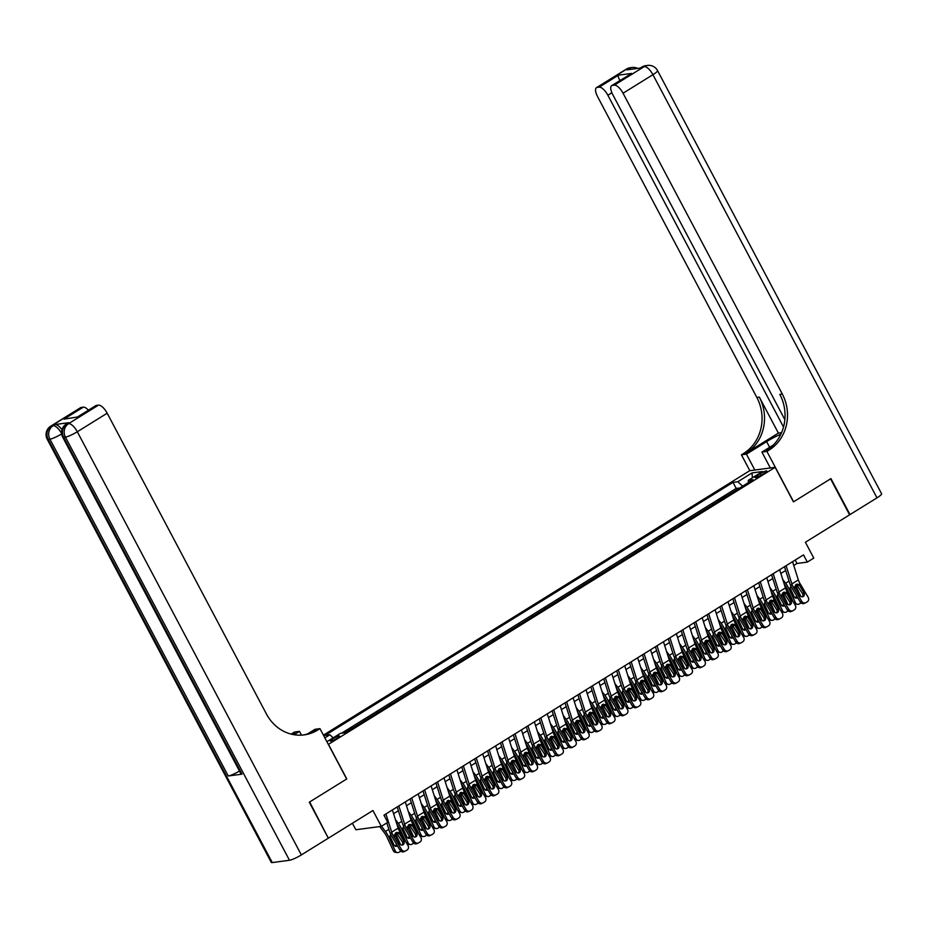 <?xml version="1.0" encoding="UTF-8"?>
<svg xmlns="http://www.w3.org/2000/svg" width="928" height="928" viewBox="0 0 928 928"><rect width="100%" height="100%" fill="white"/><g stroke="black" fill="none" stroke-linecap="round" stroke-linejoin="round"><path stroke-width="1.39" d="M337.096 738.212A5.278 0.835 -27.9 0 0 339.555 736.043A5.278 0.835 -27.9 0 0 332.688 738.804A5.278 0.835 -27.9 0 0 330.229 740.985A5.278 0.835 -27.9 0 0 337.096 738.212M352.408 823.252L355.842 829.748L381.315 826.349L387.776 822.347L383.96 815.155L803.52 554.898L807.325 562.101L813.786 558.088L805.4 542.254L849.619 514.831L830.56 478.848L793.452 501.874L775.158 467.329L328.326 744.418M775.158 467.329L749.685 470.716L323.42 735.138M328.489 744.395L346.782 778.94L309.662 801.966L328.234 838.007M732.076 492.745L738.769 488.592M726.914 495.946L725.858 496.596M725.603 496.12L717.854 500.923L719.165 500.749M706.254 508.753L712.948 504.612M693.344 516.768L700.037 512.616M680.444 524.772L687.126 520.62M667.534 532.776L674.215 528.635M654.623 540.792L661.316 536.639M641.712 548.796L648.405 544.643M628.801 556.8L635.494 552.659M615.89 564.816L622.584 560.663M602.98 572.82L609.673 568.667M590.069 580.824L596.762 576.682M577.158 588.839L583.851 584.686M564.259 596.843L570.94 592.69M551.348 604.847L558.03 600.706M538.437 612.863L545.13 608.71M525.526 620.867L532.22 616.714M512.616 628.871L519.309 624.73M499.705 636.886L506.398 632.734M486.794 644.89L493.487 640.738M473.883 652.894L480.576 648.753M460.984 660.91L467.666 656.757M448.073 668.914L454.755 664.761M435.162 676.918L441.844 672.765M422.252 684.934L428.945 680.781M409.341 692.938L416.034 688.785M396.43 700.942L403.123 696.789M383.519 708.946L390.212 704.804M370.608 716.961L377.302 712.808M357.698 724.965L364.391 720.812M343.859 732.911L351.48 728.828M760.194 473.663L757.352 475.426A5.116 0.812 -27.9 0 0 754.963 477.526A5.116 0.812 -27.9 0 0 761.621 474.858L764.463 473.094A5.116 0.812 -27.9 0 0 766.841 470.983A5.116 0.812 -27.9 0 0 760.194 473.663L761.018 475.217M326.9 741.727L340.356 733.387L345.17 732.737L753.107 479.695L748.293 480.344L748.397 482.618M324.87 737.888L329.881 734.779L325.067 735.417L733.004 482.374L737.83 481.736L752.028 472.92L762.491 471.528L748.293 480.344M738.514 488.116L736.206 488.418L341.55 733.224M351.225 728.341L352.536 728.167M364.136 720.337L365.446 720.163M377.046 712.333L378.357 712.159M389.957 704.317L391.268 704.143M402.868 696.313L404.179 696.139M415.779 688.309L417.09 688.135M428.69 680.294L430 680.12M441.6 672.29L442.9 672.116M454.5 664.286L455.81 664.112M467.41 656.27L468.721 656.096M480.321 648.266L481.632 648.092M493.232 640.262L494.543 640.088M506.143 632.246L507.454 632.072M519.054 624.242L520.364 624.068M531.964 616.238L533.275 616.064M544.875 608.223L546.186 608.049M557.786 600.219L559.085 600.045M570.685 592.215L571.996 592.041M583.596 584.211L584.907 584.025M596.507 576.195L597.818 576.021M609.418 568.191L610.728 568.017M622.328 560.187L623.639 560.013M635.239 552.172L636.55 551.998M648.15 544.168L649.461 543.994M661.061 536.164L662.372 535.99M673.96 528.148L675.271 527.974M686.871 520.144L688.182 519.97M699.782 512.14L701.092 511.966M712.692 504.124L714.003 503.95M381.315 826.349L372.928 810.515L328.721 837.949M793.765 565.477L797.001 563.47L807.325 562.101M393.576 813.717L398.402 810.724M406.487 805.713L411.313 802.72M419.398 797.697L424.224 794.704M432.297 789.693L437.123 786.7M445.208 781.689L450.034 778.696M458.119 773.674L462.944 770.681M471.03 765.67L475.855 762.677M483.94 757.666L488.766 754.673M496.851 749.65L501.677 746.657M509.762 741.646L514.588 738.653M522.673 733.642L527.498 730.649M535.584 725.626L540.409 722.634M548.483 717.622L553.308 714.63M561.394 709.618L566.219 706.626M574.304 701.603L579.13 698.61M587.215 693.599L592.041 690.606M600.126 685.595L604.952 682.602M613.037 677.591L617.862 674.586M625.948 669.575L630.773 666.582M638.858 661.571L643.684 658.578M651.769 653.567L656.583 650.574M664.668 645.552L669.494 642.559M677.579 637.548L682.405 634.555M690.49 629.544L695.316 626.551M703.401 621.528L708.226 618.535M716.312 613.524L721.137 610.531M729.222 605.52L734.048 602.527M742.133 597.504L746.959 594.512M755.044 589.5L759.87 586.508M767.943 581.496L772.769 578.504M780.854 573.481L785.68 570.488M795.192 560.06L797.001 563.47M742.632 486.202L737.83 481.736M736.206 488.418L733.004 482.374M329.881 734.779L333.175 737.83M752.388 477.792L752.028 472.92M792.57 561.695L798.347 579.907A8.248 3.213 -121.8 0 0 800.064 583.654L808.195 597.33A3.294 3.039 65.2 0 1 807.302 601.762L806.014 602.562A3.294 3.039 65.2 0 1 801.746 601.332L793.614 587.668L797.245 584.083M784.485 566.706L789.554 582.714A12.377 4.826 -121.8 0 0 792.141 588.34L800.272 602.017L801.746 601.332M786.109 565.697L791.886 583.909A8.248 3.213 -121.8 0 0 793.614 587.668M802.244 596.832A2.645 2.424 65.2 0 0 802.534 593.63L796.352 584.304M804.541 603.246A3.294 3.039 -114.8 0 1 800.272 602.017M796.154 584.408L798.672 584.524L799.53 585.429L804.008 592.957A2.645 2.424 -114.8 0 1 803.045 596.634A2.645 2.424 -114.8 0 1 799.866 595.521L795.006 586.798M784.218 584.083L784.798 584.849A8.248 3.213 58.2 0 1 787.014 588.538L793.196 601.82M782.722 579.374L785.633 583.236A12.377 4.826 58.2 0 1 788.962 588.77L795.424 602.655A3.294 2.9 96.6 0 0 799.344 603.931L800.644 603.13A3.294 2.9 96.6 0 0 800.992 602.875M795.516 584.988L800.887 596.518M797.616 597.551A2.645 2.32 -83.4 0 1 794.182 596.762L790.157 588.027L791.224 584.884M795.516 588.201L795.099 587.285M797.628 604.337L795.69 604.116A3.294 2.9 -83.4 0 1 794.078 603.304M794.994 597.736A2.645 2.32 96.6 0 0 796.56 595.776M626.365 69.124A9.895 9.895 0 0 1 630.286 67.721A9.895 8.978 82.4 0 0 627.015 68.904L597.133 87.441A9.895 3.863 -121.8 0 0 596.484 87.661L626.365 69.124A9.895 3.863 58.2 0 1 627.015 68.904L628.732 68.672L626.794 69.867L640.564 68.034L644.229 66.607A9.895 3.863 58.2 0 1 652.929 74.692L623.048 93.229A9.895 3.863 -121.8 0 0 614.336 85.144L644.229 66.607A9.895 8.978 -97.6 0 1 647.489 65.436A9.895 9.895 0 0 1 657.546 70.609A9.895 1.578 -27.9 0 1 652.929 74.692L876.983 497.86L850.002 514.588L830.954 478.604L793.579 501.793L766.899 451.414L769.103 450.057A41.238 37.41 82.4 0 0 782.316 394.052L623.048 93.229M780.889 434.188A18.56 2.958 -27.9 0 0 766.621 441.612L746.425 454.14L741.426 454.813L743.63 453.444A41.238 37.41 82.4 0 0 756.842 397.439L597.574 96.628A9.895 3.863 -121.8 0 1 596.484 87.661M770.333 467.967L761.911 452.075L773.395 444.964M761.911 452.075L766.899 451.414M778.383 433.098L746.1 453.119A41.238 37.41 82.4 0 0 759.324 397.114L778.383 433.098L781.573 432.668M620.519 81.397C618.5 78.254 617.839 76.177 618.524 75.156L631.678 73.405L612.306 85.411L614.336 85.144M612.306 85.411A9.895 3.863 -121.8 0 0 611.668 85.643A9.895 3.863 -121.8 0 0 612.747 94.598L784.856 419.642M657.546 70.609L881.6 493.777A9.895 1.578 152.1 0 1 876.983 497.86M754.835 470.032L746.425 454.14M749.847 470.705L741.426 454.813M783.522 427.019L607.863 95.248A9.895 3.863 -121.8 0 0 599.163 87.162L618.524 75.156M597.133 87.441L599.163 87.162M769.103 450.057L766.621 450.382A41.238 37.41 82.4 0 0 779.845 394.377L782.316 394.052M631.678 73.405L611.668 85.643M68.811 422.704L66.874 423.899A9.895 3.863 -121.8 0 0 66.224 424.131L68.162 422.924A9.895 3.863 58.2 0 1 68.811 422.704L55.042 424.537A9.895 3.863 58.2 0 1 61.956 429.734M309.279 802.198L346.654 779.021L319.974 728.642L317.782 730A41.238 37.41 -97.6 0 1 304.175 734.895A41.238 37.41 -97.6 0 1 266.464 714.038L107.184 413.215L77.302 431.752L301.345 854.92L328.326 838.181L309.279 802.198M301.496 735.15L299.5 731.368L294.072 734.732M299.5 731.368L294.501 732.03L292.308 733.398A41.238 37.41 -97.6 0 1 291.114 734.106M292.564 734.454L294.791 733.062A41.238 37.41 -97.6 0 1 292.413 734.419M319.974 728.642L314.986 729.304L307.562 733.909M77.604 416.974L63.939 419.166L83.3 407.16L81.27 407.427L51.376 425.964L55.042 424.537M83.3 407.16A9.895 3.863 58.2 0 1 88.45 410.188M239.47 771.029A9.895 1.578 152.1 0 1 228.253 775.982L49.926 439.176L48.21 439.408A9.895 8.978 82.4 0 1 51.376 425.964A9.895 3.863 -121.8 0 0 50.738 426.184L80.62 407.647A9.895 3.863 58.2 0 1 81.27 407.427M301.345 854.92A9.895 1.578 152.1 0 1 289.478 860.279L272.264 862.564A9.895 1.578 152.1 0 1 271.254 862.39L47.212 439.234A9.895 1.578 -27.9 0 0 48.21 439.408L272.264 862.564M228.253 775.982L242.022 774.149A9.895 1.578 152.1 0 1 241.025 773.975L62.698 437.169A9.895 1.578 -27.9 0 0 63.696 437.343L242.022 774.149M77.384 417.055L95.804 405.629A9.895 3.863 58.2 0 1 96.442 405.408L77.082 417.414M289.478 860.279L65.424 437.111L63.696 437.343A9.895 8.978 82.4 0 1 66.874 423.899L68.591 423.667L98.484 405.13L96.442 405.408M98.484 405.13A9.895 3.863 58.2 0 1 107.184 413.215M317.782 730L315.311 730.336A41.238 37.41 -97.6 0 1 302.934 735.046M63.939 419.166L77.488 416.997M779.659 569.699L785.436 587.911A8.248 3.213 -121.8 0 0 787.153 591.67L795.284 605.334A3.294 3.039 65.2 0 1 794.391 609.777L793.104 610.578A3.294 3.039 65.2 0 1 788.835 609.348L780.703 595.672L784.334 592.087M771.574 574.71L776.655 590.718A12.377 4.826 -121.8 0 0 779.23 596.344L787.362 610.021L788.835 609.348M773.198 573.701L778.975 591.913A8.248 3.213 -121.8 0 0 780.703 595.672M789.334 604.836A2.645 2.424 65.2 0 0 789.624 601.634L783.441 592.308M791.63 611.25A3.294 3.039 -114.8 0 1 787.362 610.021M783.244 592.424L785.761 592.528L786.619 593.444L791.097 600.961A2.645 2.424 -114.8 0 1 790.134 604.638A2.645 2.424 -114.8 0 1 786.967 603.525L782.095 594.813M766.748 577.703L772.525 595.915A8.248 3.213 -121.8 0 0 774.242 599.674L782.374 613.35A3.294 3.039 65.2 0 1 781.48 617.781L780.193 618.582A3.294 3.039 65.2 0 1 775.924 617.352L767.792 603.676L771.423 600.091M758.663 582.726L763.744 598.722A12.377 4.826 -121.8 0 0 766.319 604.36L774.451 618.025L775.924 617.352M760.299 581.717L766.076 599.929A8.248 3.213 -121.8 0 0 767.792 603.676M776.423 612.851A2.645 2.424 65.2 0 0 776.713 609.65L770.53 600.323M778.72 619.266A3.294 3.039 -114.8 0 1 774.451 618.025M770.333 600.428L772.862 600.532L773.708 601.448L778.186 608.965A2.645 2.424 -114.8 0 1 777.223 612.642A2.645 2.424 -114.8 0 1 774.056 611.529L769.184 602.817M753.838 585.719L759.614 603.931A8.248 3.213 -121.8 0 0 761.343 607.678L769.463 621.354A3.294 3.039 65.2 0 1 768.57 625.785L767.282 626.586A3.294 3.039 65.2 0 1 763.013 625.356L754.882 611.691L758.512 608.107M745.752 590.73L750.833 606.738A12.377 4.826 -121.8 0 0 753.42 612.364L761.54 626.04L763.013 625.356M747.388 589.721L753.165 607.933A8.248 3.213 -121.8 0 0 754.882 611.691M763.524 620.855A2.645 2.424 65.2 0 0 763.802 617.654L757.619 608.327M765.809 627.27A3.294 3.039 -114.8 0 1 761.54 626.04M757.422 608.432L759.951 608.548L760.798 609.452L765.275 616.981A2.645 2.424 -114.8 0 1 764.312 620.658A2.645 2.424 -114.8 0 1 761.146 619.533L756.274 610.821M740.927 593.723L746.704 611.935A8.248 3.213 -121.8 0 0 748.432 615.693L756.564 629.358A3.294 3.039 65.2 0 1 755.659 633.801L754.371 634.601A3.294 3.039 65.2 0 1 750.102 633.372L741.971 619.695L745.602 616.111M732.842 598.734L737.922 614.742A12.377 4.826 -121.8 0 0 740.509 620.368L748.641 634.044L750.102 633.372M734.477 597.725L740.254 615.937A8.248 3.213 -121.8 0 0 741.971 619.695M750.613 628.859A2.645 2.424 65.2 0 0 750.891 625.658L744.708 616.331M752.898 635.274A3.294 3.039 -114.8 0 1 748.641 634.044M744.511 616.447L747.04 616.552L747.898 617.468L752.364 624.985A2.645 2.424 -114.8 0 1 751.402 628.662A2.645 2.424 -114.8 0 1 748.235 627.548L743.363 618.837M771.307 592.099L771.887 592.864A8.248 3.213 58.2 0 1 774.103 596.553L780.286 609.835M769.811 587.378L772.722 591.24A12.377 4.826 58.2 0 1 776.052 596.774L782.513 610.67A3.294 2.9 96.6 0 0 786.445 611.946L787.733 611.146A3.294 2.9 96.6 0 0 788.081 610.891M782.617 592.992L787.976 604.522M784.717 605.566A2.645 2.32 -83.4 0 1 781.272 604.766L777.246 596.031L778.325 592.888M782.606 596.205L782.188 595.289M784.728 612.341L782.78 612.12A3.294 2.9 -83.4 0 1 781.167 611.32M782.084 605.752A2.645 2.32 96.6 0 0 783.65 603.78M758.408 600.103L758.976 600.868A8.248 3.213 58.2 0 1 761.204 604.557L767.375 617.839M756.912 595.382L759.812 599.244A12.377 4.826 58.2 0 1 763.141 604.778L769.614 618.674A3.294 2.9 96.6 0 0 773.534 619.95L774.822 619.15A3.294 2.9 96.6 0 0 775.182 618.895M769.706 600.996L775.066 612.526M771.806 613.57A2.645 2.32 -83.4 0 1 768.361 612.77L764.347 604.035L765.414 600.892M769.695 604.209L769.277 603.304M771.818 620.356L769.869 620.124A3.294 2.9 -83.4 0 1 768.256 619.324M769.184 613.756A2.645 2.32 96.6 0 0 770.75 611.796M745.497 608.107L746.066 608.872A8.248 3.213 58.2 0 1 748.293 612.561L754.464 625.843M744.001 603.397L746.912 607.26A12.377 4.826 58.2 0 1 750.23 612.793L756.703 626.678A3.294 2.9 96.6 0 0 760.624 627.954L761.911 627.154A3.294 2.9 96.6 0 0 762.271 626.899M756.796 609.012L762.155 620.542M758.895 621.574A2.645 2.32 -83.4 0 1 755.45 620.774L751.436 612.051L752.504 608.907M756.796 612.213L756.366 611.308M758.907 628.36L756.958 628.14A3.294 2.9 -83.4 0 1 755.346 627.328M756.274 621.76A2.645 2.32 96.6 0 0 757.84 619.8M732.586 616.122L733.166 616.888A8.248 3.213 58.2 0 1 735.382 620.577L741.553 633.859M731.09 611.401L734.002 615.264A12.377 4.826 58.2 0 1 737.331 620.797L743.792 634.694A3.294 2.9 96.6 0 0 747.713 635.97L749 635.17A3.294 2.9 96.6 0 0 749.36 634.903M743.885 617.016L749.244 628.546M745.984 629.59A2.645 2.32 -83.4 0 1 742.539 628.79L738.526 620.055L739.593 616.911M743.885 620.229L743.456 619.312M745.996 636.364L744.047 636.144A3.294 2.9 -83.4 0 1 742.446 635.344M743.363 629.776A2.645 2.32 96.6 0 0 744.929 627.804M728.016 601.727L733.793 619.939A8.248 3.213 -121.8 0 0 735.521 623.697L743.653 637.374A3.294 3.039 65.2 0 1 742.748 641.805L741.46 642.605A3.294 3.039 65.2 0 1 737.192 641.376L729.06 627.699L732.691 624.115M719.931 606.75L725.012 622.746A12.377 4.826 -121.8 0 0 727.598 628.384L735.73 642.048L737.192 641.376M721.566 605.729L727.343 623.952A8.248 3.213 -121.8 0 0 729.06 627.699M737.702 636.875A2.645 2.424 65.2 0 0 737.992 633.673L731.798 624.347M739.987 643.278A3.294 3.039 -114.8 0 1 735.73 642.048M731.6 624.451L734.129 624.556L734.988 625.472L739.454 632.989A2.645 2.424 -114.8 0 1 738.491 636.666A2.645 2.424 -114.8 0 1 735.324 635.552L730.452 626.841M719.676 624.126L720.256 624.892A8.248 3.213 58.2 0 1 722.471 628.581L728.654 641.863M718.179 619.405L721.091 623.268A12.377 4.826 58.2 0 1 724.42 628.801L730.881 642.698A3.294 2.9 96.6 0 0 734.802 643.974L736.09 643.174A3.294 2.9 96.6 0 0 736.449 642.918M730.974 625.02L736.333 636.55M733.074 637.594A2.645 2.32 -83.4 0 1 729.628 636.794L725.615 628.059L726.682 624.915M730.974 628.233L730.545 627.328M733.085 644.368L731.136 644.148A3.294 2.9 -83.4 0 1 729.536 643.348M730.452 637.78A2.645 2.32 96.6 0 0 732.018 635.819M715.105 609.742L720.882 627.954A8.248 3.213 -121.8 0 0 722.61 631.701L730.742 645.378A3.294 3.039 65.2 0 1 729.849 649.809L728.55 650.609A3.294 3.039 65.2 0 1 724.281 649.38L716.149 635.715L719.78 632.13M707.032 614.754L712.101 630.762A12.377 4.826 -121.8 0 0 714.688 636.388L722.819 650.064L724.281 649.38M708.656 613.744L714.432 631.956A8.248 3.213 -121.8 0 0 716.149 635.715M724.791 644.879A2.645 2.424 65.2 0 0 725.081 641.677L718.887 632.351M727.088 651.294A3.294 3.039 -114.8 0 1 722.819 650.064M718.701 632.455L721.218 632.571L722.077 633.476L726.543 641.004A2.645 2.424 -114.8 0 1 725.592 644.682A2.645 2.424 -114.8 0 1 722.413 643.556L717.541 634.845M706.765 632.13L707.345 632.896A8.248 3.213 58.2 0 1 709.56 636.585L715.743 649.867M705.268 627.421L708.18 631.284A12.377 4.826 58.2 0 1 711.509 636.817L717.97 650.702A3.294 2.9 96.6 0 0 721.891 651.978L723.179 651.178A3.294 2.9 96.6 0 0 723.538 650.922M718.063 633.035L723.434 644.566M720.163 645.598A2.645 2.32 -83.4 0 1 716.718 644.798L712.704 636.074L713.771 632.931M718.063 636.237L717.634 635.332M720.174 652.384L718.226 652.164A3.294 2.9 -83.4 0 1 716.625 651.352M717.541 645.784A2.645 2.32 96.6 0 0 719.107 643.823M702.206 617.746L707.983 635.958A8.248 3.213 -121.8 0 0 709.7 639.717L717.831 653.382A3.294 3.039 65.2 0 1 716.938 657.824L715.639 658.625A3.294 3.039 65.2 0 1 711.382 657.384L703.25 643.719L706.869 640.134M694.121 622.758L699.19 638.766A12.377 4.826 -121.8 0 0 701.777 644.392L709.908 658.068L711.382 657.384M695.745 621.748L701.522 639.96A8.248 3.213 -121.8 0 0 703.25 643.719M711.88 652.883A2.645 2.424 65.2 0 0 712.17 649.681L705.976 640.355M714.177 659.298A3.294 3.039 -114.8 0 1 709.908 658.068M705.79 640.471L708.308 640.575L709.166 641.492L713.632 649.008A2.645 2.424 -114.8 0 1 712.681 652.686A2.645 2.424 -114.8 0 1 709.502 651.572L704.63 642.86M693.854 640.146L694.434 640.912A8.248 3.213 58.2 0 1 696.65 644.6L702.832 657.871M692.358 635.425L695.269 639.288A12.377 4.826 58.2 0 1 698.598 644.821L705.06 658.718A3.294 2.9 96.6 0 0 708.98 659.994L710.28 659.193A3.294 2.9 96.6 0 0 710.628 658.926M705.152 641.039L710.523 652.57M707.252 653.602A2.645 2.32 -83.4 0 1 703.807 652.813L699.793 644.078L700.86 640.935M705.152 644.252L704.723 643.336M707.264 660.388L705.315 660.168A3.294 2.9 -83.4 0 1 703.714 659.356M704.63 653.799A2.645 2.32 96.6 0 0 706.196 651.827M689.295 625.75L695.072 643.962A8.248 3.213 -121.8 0 0 696.789 647.721L704.92 661.397A3.294 3.039 65.2 0 1 704.027 665.828L702.728 666.629A3.294 3.039 65.2 0 1 698.471 665.399L690.339 651.723L693.97 648.138M681.21 630.773L686.279 646.77A12.377 4.826 -121.8 0 0 688.866 652.407L696.998 666.072L698.471 665.399M682.834 629.752L688.611 647.976A8.248 3.213 -121.8 0 0 690.339 651.723M698.97 660.898A2.645 2.424 65.2 0 0 699.26 657.697L693.065 648.37M701.266 667.302A3.294 3.039 -114.8 0 1 696.998 666.072M692.88 648.475L695.397 648.579L696.255 649.496L700.721 657.012A2.645 2.424 -114.8 0 1 699.77 660.69A2.645 2.424 -114.8 0 1 696.592 659.576L691.731 650.864M680.943 648.15L681.523 648.916A8.248 3.213 58.2 0 1 683.739 652.604L689.922 665.886M679.447 643.429L682.358 647.292A12.377 4.826 58.2 0 1 685.688 652.825L692.149 666.722A3.294 2.9 96.6 0 0 696.07 667.998L697.369 667.197A3.294 2.9 96.6 0 0 697.717 666.942M692.242 649.043L697.612 660.574M694.341 661.618A2.645 2.32 -83.4 0 1 690.908 660.817L686.882 652.082L687.95 648.939M692.242 652.256L691.824 651.34M694.353 668.392L692.416 668.172A3.294 2.9 -83.4 0 1 690.803 667.371M691.72 661.803A2.645 2.32 96.6 0 0 693.286 659.843M676.384 633.766L682.161 651.978A8.248 3.213 -121.8 0 0 683.878 655.725L692.01 669.401A3.294 3.039 65.2 0 1 691.116 673.832L689.829 674.633A3.294 3.039 65.2 0 1 685.56 673.403L677.428 659.738L681.059 656.154M668.299 638.777L673.368 654.785A12.377 4.826 -121.8 0 0 675.955 660.411L684.087 674.088L685.56 673.403M669.923 637.768L675.7 655.98A8.248 3.213 -121.8 0 0 677.428 659.738M686.059 668.902A2.645 2.424 65.2 0 0 686.349 665.701L680.166 656.374M688.356 675.317A3.294 3.039 -114.8 0 1 684.087 674.088M679.969 656.479L682.486 656.595L683.344 657.5L687.822 665.016A2.645 2.424 -114.8 0 1 686.859 668.705A2.645 2.424 -114.8 0 1 683.681 667.58L678.82 658.868M668.032 656.154L668.612 656.92A8.248 3.213 58.2 0 1 670.828 660.608L677.011 673.89M666.536 651.444L669.448 655.307A12.377 4.826 58.2 0 1 672.777 660.84L679.238 674.726A3.294 2.9 96.6 0 0 683.159 676.002L684.458 675.201A3.294 2.9 96.6 0 0 684.806 674.946M679.331 657.047L684.702 668.589M681.43 669.622A2.645 2.32 -83.4 0 1 677.997 668.821L673.972 660.086L675.039 656.943M679.331 660.26L678.913 659.356M681.454 676.408L679.505 676.176A3.294 2.9 -83.4 0 1 677.892 675.375M678.809 669.807A2.645 2.32 96.6 0 0 680.375 667.847M663.474 641.77L669.25 659.982A8.248 3.213 -121.8 0 0 670.967 663.74L679.099 677.405A3.294 3.039 65.2 0 1 678.206 681.848L676.918 682.648A3.294 3.039 65.2 0 1 672.649 681.407L664.518 667.742L668.148 664.158M655.388 646.781L660.469 662.789A12.377 4.826 -121.8 0 0 663.044 668.415L671.176 682.092L672.649 681.407M657.012 645.772L662.789 663.984A8.248 3.213 -121.8 0 0 664.518 667.742M673.148 676.906A2.645 2.424 65.2 0 0 673.438 673.705L667.255 664.378M675.445 683.321A3.294 3.039 -114.8 0 1 671.176 682.092M667.058 664.483L669.587 664.599L670.434 665.515L674.911 673.032A2.645 2.424 -114.8 0 1 673.948 676.709A2.645 2.424 -114.8 0 1 670.782 675.596L665.91 666.872M655.122 664.17L655.702 664.935A8.248 3.213 58.2 0 1 657.917 668.624L664.1 681.894M653.625 659.448L656.537 663.311A12.377 4.826 58.2 0 1 659.866 668.844L666.339 682.741A3.294 2.9 96.6 0 0 670.26 684.017L671.547 683.217A3.294 2.9 96.6 0 0 671.895 682.95M666.432 665.063L671.791 676.593M668.531 677.626A2.645 2.32 -83.4 0 1 665.086 676.837L661.072 668.102L662.14 664.958M666.42 668.276L666.002 667.36M668.543 684.412L666.594 684.191A3.294 2.9 -83.4 0 1 664.982 683.379M665.898 677.823A2.645 2.32 96.6 0 0 667.464 675.851M650.563 649.774L656.34 667.986A8.248 3.213 -121.8 0 0 658.068 671.744L666.188 685.421A3.294 3.039 65.2 0 1 665.295 689.852L664.007 690.652A3.294 3.039 65.2 0 1 659.738 689.423L651.607 675.746L655.238 672.162M642.478 654.797L647.558 670.793A12.377 4.826 -121.8 0 0 650.134 676.431L658.265 690.096L659.738 689.423M644.113 653.776L649.89 672A8.248 3.213 -121.8 0 0 651.607 675.746M660.237 684.922A2.645 2.424 65.2 0 0 660.527 681.72L654.344 672.394M662.534 691.325A3.294 3.039 -114.8 0 1 658.265 690.096M654.147 672.498L656.676 672.603L657.523 673.519L662 681.036A2.645 2.424 -114.8 0 1 661.038 684.713A2.645 2.424 -114.8 0 1 657.871 683.6L652.999 674.888M642.222 672.174L642.791 672.939A8.248 3.213 58.2 0 1 645.018 676.628L651.189 689.91M640.726 667.452L643.626 671.315A12.377 4.826 58.2 0 1 646.955 676.848L653.428 690.745A3.294 2.9 96.6 0 0 657.349 692.021L658.636 691.221A3.294 2.9 96.6 0 0 658.996 690.966M653.521 673.067L658.88 684.597M655.62 685.641A2.645 2.32 -83.4 0 1 652.175 684.841L648.162 676.106L649.229 672.962M653.509 676.28L653.092 675.364M655.632 692.416L653.683 692.195A3.294 2.9 -83.4 0 1 652.071 691.395M652.999 685.827A2.645 2.32 96.6 0 0 654.565 683.855M637.652 657.79L643.429 676.002A8.248 3.213 -121.8 0 0 645.157 679.748L653.289 693.425A3.294 3.039 65.2 0 1 652.384 697.856L651.096 698.656A3.294 3.039 65.2 0 1 646.828 697.427L638.696 683.75L642.327 680.178M629.567 662.801L634.648 678.797A12.377 4.826 -121.8 0 0 637.234 684.435L645.354 698.111L646.828 697.427M631.202 661.792L636.979 680.004A8.248 3.213 -121.8 0 0 638.696 683.75M647.338 692.926A2.645 2.424 65.2 0 0 647.616 689.724L641.434 680.398M649.623 699.341A3.294 3.039 -114.8 0 1 645.354 698.111M641.236 680.502L643.765 680.618L644.612 681.523L649.09 689.04A2.645 2.424 -114.8 0 1 648.127 692.717A2.645 2.424 -114.8 0 1 644.96 691.604L640.088 682.892M629.312 680.178L629.88 680.943A8.248 3.213 58.2 0 1 632.107 684.632L638.278 697.914M627.815 675.468L630.727 679.331A12.377 4.826 58.2 0 1 634.044 684.864L640.517 698.749A3.294 2.9 96.6 0 0 644.438 700.025L645.726 699.225A3.294 2.9 96.6 0 0 646.085 698.97M640.61 681.071L645.969 692.601M642.71 693.645A2.645 2.32 -83.4 0 1 639.264 692.845L635.251 684.11L636.318 680.966M640.61 684.284L640.181 683.379M642.721 700.431L640.772 700.199A3.294 2.9 -83.4 0 1 639.16 699.399M640.088 693.831A2.645 2.32 96.6 0 0 641.654 691.87M624.741 665.794L630.518 684.006A8.248 3.213 -121.8 0 0 632.246 687.764L640.378 701.429A3.294 3.039 65.2 0 1 639.473 705.872L638.186 706.672A3.294 3.039 65.2 0 1 633.917 705.431L625.785 691.766L629.416 688.182M616.656 670.805L621.737 686.813A12.377 4.826 -121.8 0 0 624.324 692.439L632.455 706.115L633.917 705.431M618.292 669.796L624.068 688.008A8.248 3.213 -121.8 0 0 625.785 691.766M634.427 700.93A2.645 2.424 65.2 0 0 634.706 697.728L628.523 688.402M636.712 707.345A3.294 3.039 -114.8 0 1 632.455 706.115M628.326 688.506L630.854 688.622L631.713 689.539L636.179 697.056A2.645 2.424 -114.8 0 1 635.216 700.733A2.645 2.424 -114.8 0 1 632.049 699.619L627.177 690.896M616.401 688.193L616.981 688.959A8.248 3.213 58.2 0 1 619.196 692.648L625.368 705.918M614.904 683.472L617.816 687.335A12.377 4.826 58.2 0 1 621.145 692.868L627.606 706.765A3.294 2.9 96.6 0 0 631.527 708.041L632.815 707.24A3.294 2.9 96.6 0 0 633.174 706.974M627.699 689.086L633.058 700.617M629.799 701.649A2.645 2.32 -83.4 0 1 626.354 700.86L622.34 692.126L623.407 688.982M627.699 692.3L627.27 691.383M629.81 708.435L627.862 708.215A3.294 2.9 -83.4 0 1 626.261 707.403M627.177 701.846A2.645 2.32 96.6 0 0 628.743 699.874M611.83 673.798L617.607 692.01A8.248 3.213 -121.8 0 0 619.336 695.768L627.467 709.444A3.294 3.039 65.2 0 1 626.562 713.876L625.275 714.676A3.294 3.039 65.2 0 1 621.006 713.446L612.874 699.77L616.505 696.186M603.745 678.809L608.826 694.817A12.377 4.826 -121.8 0 0 611.413 700.454L619.544 714.119L621.006 713.446M605.381 677.8L611.158 696.012A8.248 3.213 -121.8 0 0 612.874 699.77M621.516 708.946A2.645 2.424 65.2 0 0 621.806 705.744L615.612 696.418M623.813 715.349A3.294 3.039 -114.8 0 1 619.544 714.119M615.415 696.522L617.944 696.626L618.802 697.543L623.268 705.06A2.645 2.424 -114.8 0 1 622.317 708.737A2.645 2.424 -114.8 0 1 619.138 707.623L614.266 698.912M603.49 696.197L604.07 696.963A8.248 3.213 58.2 0 1 606.286 700.652L612.468 713.934M601.994 691.476L604.905 695.339A12.377 4.826 58.2 0 1 608.234 700.872L614.696 714.769A3.294 2.9 96.6 0 0 618.616 716.045L619.904 715.244A3.294 2.9 96.6 0 0 620.264 714.989M614.788 697.09L620.159 708.621M616.888 709.665A2.645 2.32 -83.4 0 1 613.443 708.864L609.429 700.13L610.496 696.986M614.788 700.304L614.359 699.387M616.9 716.439L614.951 716.219A3.294 2.9 -83.4 0 1 613.35 715.418M614.266 709.85A2.645 2.32 96.6 0 0 615.832 707.878M598.92 681.813L604.696 700.025A8.248 3.213 -121.8 0 0 606.425 703.772L614.556 717.448A3.294 3.039 65.2 0 1 613.663 721.88L612.364 722.68A3.294 3.039 65.2 0 1 608.095 721.45L599.975 707.774L603.594 704.201M590.846 686.824L595.915 702.821A12.377 4.826 -121.8 0 0 598.502 708.458L606.634 722.135L608.095 721.45M592.47 685.815L598.247 704.027A8.248 3.213 -121.8 0 0 599.975 707.774M608.606 716.95A2.645 2.424 65.2 0 0 608.896 713.748L602.701 704.422M610.902 723.364A3.294 3.039 -114.8 0 1 606.634 722.135M602.516 704.526L605.033 704.642L605.891 705.547L610.357 713.064A2.645 2.424 -114.8 0 1 609.406 716.741A2.645 2.424 -114.8 0 1 606.228 715.627L601.356 706.916M590.579 704.201L591.159 704.967A8.248 3.213 58.2 0 1 593.375 708.656L599.558 721.938M589.083 699.492L591.994 703.354A12.377 4.826 58.2 0 1 595.324 708.876L601.785 722.773A3.294 2.9 96.6 0 0 605.706 724.049L606.993 723.248A3.294 2.9 96.6 0 0 607.353 722.993M601.878 705.094L607.248 716.625M603.977 717.669A2.645 2.32 -83.4 0 1 600.532 716.868L596.518 708.134L597.586 704.99M601.878 708.308L601.448 707.403M603.989 724.455L602.04 724.223A3.294 2.9 -83.4 0 1 600.439 723.422M601.356 717.854A2.645 2.32 96.6 0 0 602.922 715.894M586.02 689.817L591.797 708.029A8.248 3.213 -121.8 0 0 593.514 711.788L601.646 725.452A3.294 3.039 65.2 0 1 600.752 729.884L599.453 730.696A3.294 3.039 65.2 0 1 595.196 729.454L587.064 715.79L590.695 712.205M577.935 694.828L583.004 710.836A12.377 4.826 -121.8 0 0 585.591 716.462L593.723 730.139L595.196 729.454M579.559 693.819L585.336 712.031A8.248 3.213 -121.8 0 0 587.064 715.79M595.695 724.954A2.645 2.424 65.2 0 0 595.985 721.752L589.79 712.426M597.992 731.368A3.294 3.039 -114.8 0 1 593.723 730.139M589.605 712.53L592.122 712.646L592.98 713.551L597.446 721.079A2.645 2.424 -114.8 0 1 596.495 724.756A2.645 2.424 -114.8 0 1 593.317 723.643L588.456 714.92M577.668 712.217L578.248 712.982A8.248 3.213 58.2 0 1 580.464 716.671L586.647 729.942M576.172 707.496L579.084 711.358A12.377 4.826 58.2 0 1 582.413 716.892L588.874 730.788A3.294 2.9 96.6 0 0 592.795 732.064L594.094 731.264A3.294 2.9 96.6 0 0 594.442 730.997M588.967 713.11L594.338 724.64M591.066 725.673A2.645 2.32 -83.4 0 1 587.633 724.884L583.608 716.149L584.675 713.006M588.967 716.323L588.538 715.407M591.078 732.459L589.141 732.238A3.294 2.9 -83.4 0 1 587.528 731.426M588.445 725.87A2.645 2.32 96.6 0 0 590.011 723.898M573.11 697.821L578.886 716.033A8.248 3.213 -121.8 0 0 580.603 719.792L588.735 733.468A3.294 3.039 65.2 0 1 587.842 737.899L586.542 738.7A3.294 3.039 65.2 0 1 582.285 737.47L574.154 723.794L577.784 720.209M565.024 702.832L570.094 718.84A12.377 4.826 -121.8 0 0 572.68 724.478L580.812 738.143L582.285 737.47M566.648 701.823L572.425 720.035A8.248 3.213 -121.8 0 0 574.154 723.794M582.784 732.969A2.645 2.424 65.2 0 0 583.074 729.768L576.88 720.43M585.081 739.372A3.294 3.039 -114.8 0 1 580.812 738.143M576.694 720.546L579.211 720.65L580.07 721.566L584.547 729.083A2.645 2.424 -114.8 0 1 583.584 732.76A2.645 2.424 -114.8 0 1 580.406 731.647L575.546 722.935M564.758 720.221L565.338 720.986A8.248 3.213 58.2 0 1 567.553 724.675L573.736 737.957M563.261 715.5L566.173 719.362A12.377 4.826 58.2 0 1 569.502 724.896L575.963 738.792A3.294 2.9 96.6 0 0 579.884 740.068L581.183 739.268A3.294 2.9 96.6 0 0 581.531 739.013M576.056 721.114L581.427 732.644M578.156 733.688A2.645 2.32 -83.4 0 1 574.722 732.888L570.697 724.153L571.764 721.01M576.056 724.327L575.638 723.411M578.167 740.463L576.23 740.242A3.294 2.9 -83.4 0 1 574.618 739.442M575.534 733.874A2.645 2.32 96.6 0 0 577.1 731.902M560.199 705.825L565.976 724.049A8.248 3.213 -121.8 0 0 567.692 727.796L575.824 741.472A3.294 3.039 65.2 0 1 574.931 745.903L573.643 746.704A3.294 3.039 65.2 0 1 569.374 745.474L561.243 731.798L564.874 728.225M552.114 710.848L557.194 726.844A12.377 4.826 -121.8 0 0 559.77 732.482L567.901 746.147L569.374 745.474M553.738 709.839L559.514 728.051A8.248 3.213 -121.8 0 0 561.243 731.798M569.873 740.973A2.645 2.424 65.2 0 0 570.163 737.772L563.98 728.445M572.17 747.388A3.294 3.039 -114.8 0 1 567.901 746.147M563.783 728.55L566.3 728.666L567.159 729.57L571.636 737.087A2.645 2.424 -114.8 0 1 570.674 740.764A2.645 2.424 -114.8 0 1 567.507 739.651L562.635 730.939M551.847 728.225L552.427 728.99A8.248 3.213 58.2 0 1 554.642 732.679L560.825 745.961M550.35 723.504L553.262 727.366A12.377 4.826 58.2 0 1 556.591 732.9L563.052 746.796A3.294 2.9 96.6 0 0 566.973 748.072L568.272 747.272A3.294 2.9 96.6 0 0 568.62 747.017M563.145 729.118L568.516 740.648M565.245 741.692A2.645 2.32 -83.4 0 1 561.811 740.892L557.786 732.157L558.865 729.014M563.145 732.331L562.728 731.426M565.268 748.478L563.319 748.246A3.294 2.9 -83.4 0 1 561.707 747.446M562.623 741.878A2.645 2.32 96.6 0 0 564.189 739.918M547.288 713.841L553.065 732.053A8.248 3.213 -121.8 0 0 554.782 735.811L562.913 749.476A3.294 3.039 65.2 0 1 562.02 753.907L560.732 754.708A3.294 3.039 65.2 0 1 556.464 753.478L548.332 739.813L551.963 736.229M539.203 718.852L544.284 734.86A12.377 4.826 -121.8 0 0 546.859 740.486L554.99 754.162L556.464 753.478M540.827 717.843L546.615 736.055A8.248 3.213 -121.8 0 0 548.332 739.813M556.962 748.977A2.645 2.424 65.2 0 0 557.252 745.776L551.07 736.449M559.259 755.392A3.294 3.039 -114.8 0 1 554.99 754.162M550.872 736.554L553.401 736.67L554.248 737.574L558.726 745.103A2.645 2.424 -114.8 0 1 557.763 748.78A2.645 2.424 -114.8 0 1 554.596 747.666L549.724 738.943M538.936 736.229L539.516 737.006A8.248 3.213 58.2 0 1 541.732 740.683L547.914 753.965M537.44 731.519L540.351 735.382A12.377 4.826 58.2 0 1 543.68 740.915L550.153 754.8A3.294 2.9 96.6 0 0 554.074 756.088L555.362 755.288A3.294 2.9 96.6 0 0 555.721 755.021M550.246 737.134L555.605 748.664M552.346 749.696A2.645 2.32 -83.4 0 1 548.9 748.908L544.887 740.173L545.954 737.029M550.234 740.347L549.817 739.43M552.357 756.482L550.408 756.262A3.294 2.9 -83.4 0 1 548.796 755.45M549.712 749.882A2.645 2.32 96.6 0 0 551.278 747.922M534.377 721.845L540.154 740.057A8.248 3.213 -121.8 0 0 541.882 743.815L550.002 757.48A3.294 3.039 65.2 0 1 549.109 761.923L547.822 762.723A3.294 3.039 65.2 0 1 543.553 761.494L535.421 747.817L539.052 744.233M526.292 726.856L531.373 742.864A12.377 4.826 -121.8 0 0 533.948 748.502L542.08 762.166L543.553 761.494M527.928 725.847L533.704 744.059A8.248 3.213 -121.8 0 0 535.421 747.817M544.052 756.981A2.645 2.424 65.2 0 0 544.342 753.791L538.159 744.453M546.348 763.396A3.294 3.039 -114.8 0 1 542.08 762.166M537.962 744.569L540.49 744.674L541.337 745.59L545.815 753.107A2.645 2.424 -114.8 0 1 544.852 756.784A2.645 2.424 -114.8 0 1 541.685 755.67L536.813 746.959M526.037 744.244L526.605 745.01A8.248 3.213 58.2 0 1 528.832 748.699L535.004 761.981M524.54 739.523L527.452 743.386A12.377 4.826 58.2 0 1 530.77 748.919L537.242 762.816A3.294 2.9 96.6 0 0 541.163 764.092L542.451 763.292A3.294 2.9 96.6 0 0 542.81 763.036M537.335 745.138L542.694 756.668M539.435 757.712A2.645 2.32 -83.4 0 1 535.99 756.912L531.976 748.177L533.043 745.033M537.335 748.351L536.906 747.434M539.446 764.486L537.498 764.266A3.294 2.9 -83.4 0 1 535.885 763.466M536.813 757.898A2.645 2.32 96.6 0 0 538.379 755.926M521.466 729.849L527.243 748.072A8.248 3.213 -121.8 0 0 528.972 751.819L537.103 765.496A3.294 3.039 65.2 0 1 536.198 769.927L534.911 770.727A3.294 3.039 65.2 0 1 530.642 769.498L522.51 755.821L526.141 752.237M513.381 734.872L518.462 750.868A12.377 4.826 -121.8 0 0 521.049 756.506L529.18 770.17L530.642 769.498M515.017 733.862L520.794 752.074A8.248 3.213 -121.8 0 0 522.51 755.821M531.152 764.997A2.645 2.424 65.2 0 0 531.431 761.795L525.248 752.469M533.438 771.412A3.294 3.039 -114.8 0 1 529.18 770.17M525.051 752.573L527.58 752.689L528.426 753.594L532.904 761.111A2.645 2.424 -114.8 0 1 531.941 764.788A2.645 2.424 -114.8 0 1 528.774 763.674L523.902 754.963M513.126 752.248L513.694 753.014A8.248 3.213 58.2 0 1 515.922 756.703L522.093 769.985M511.63 747.527L514.541 751.39A12.377 4.826 58.2 0 1 517.859 756.923L524.332 770.82A3.294 2.9 96.6 0 0 528.252 772.096L529.54 771.296A3.294 2.9 96.6 0 0 529.9 771.04M524.424 753.142L529.784 764.672M526.524 765.716A2.645 2.32 -83.4 0 1 523.079 764.916L519.065 756.181L520.132 753.037M524.424 756.355L523.995 755.45M526.536 772.502L524.587 772.27A3.294 2.9 -83.4 0 1 522.986 771.47M523.902 765.902A2.645 2.32 96.6 0 0 525.468 763.941M508.556 737.864L514.332 756.076A8.248 3.213 -121.8 0 0 516.061 759.835L524.192 773.5A3.294 3.039 65.2 0 1 523.288 777.931L522 778.731A3.294 3.039 65.2 0 1 517.731 777.502L509.6 763.837L513.23 760.252M500.47 742.876L505.551 758.884A12.377 4.826 -121.8 0 0 508.138 764.51L516.27 778.186L517.731 777.502M502.106 741.866L507.883 760.078A8.248 3.213 -121.8 0 0 509.6 763.837M518.242 773.001A2.645 2.424 65.2 0 0 518.52 769.799L512.337 760.473M520.527 779.416A3.294 3.039 -114.8 0 1 516.27 778.186M512.14 760.577L514.669 760.693L515.527 761.598L519.993 769.126A2.645 2.424 -114.8 0 1 519.03 772.804A2.645 2.424 -114.8 0 1 515.864 771.69L510.992 762.967M500.215 760.252L500.795 761.018A8.248 3.213 58.2 0 1 503.011 764.707L509.194 777.989M498.719 755.543L501.63 759.406A12.377 4.826 58.2 0 1 504.96 764.939L511.421 778.824A3.294 2.9 96.6 0 0 515.342 780.112L516.629 779.311A3.294 2.9 96.6 0 0 516.989 779.044M511.514 761.157L516.873 772.688M513.613 773.72A2.645 2.32 -83.4 0 1 510.168 772.931L506.154 764.196L507.222 761.053M511.514 764.37L511.084 763.454M513.625 780.506L511.676 780.286A3.294 2.9 -83.4 0 1 510.075 779.474M510.992 773.906A2.645 2.32 96.6 0 0 512.558 771.945M495.645 745.868L501.422 764.08A8.248 3.213 -121.8 0 0 503.15 767.839L511.282 781.504A3.294 3.039 65.2 0 1 510.377 785.946L509.089 786.747A3.294 3.039 65.2 0 1 504.82 785.517L496.689 771.841L500.32 768.256M487.56 750.88L492.64 766.888A12.377 4.826 -121.8 0 0 495.227 772.525L503.359 786.19L504.82 785.517M489.195 749.87L494.972 768.082A8.248 3.213 -121.8 0 0 496.689 771.841M505.331 781.005A2.645 2.424 65.2 0 0 505.621 777.803L499.426 768.477M507.628 787.42A3.294 3.039 -114.8 0 1 503.359 786.19M499.229 768.593L501.758 768.697L502.616 769.614L507.082 777.13A2.645 2.424 -114.8 0 1 506.131 780.808A2.645 2.424 -114.8 0 1 502.953 779.694L498.081 770.982M487.304 768.268L487.884 769.034A8.248 3.213 58.2 0 1 490.1 772.722L496.283 786.004M485.808 763.547L488.72 767.41A12.377 4.826 58.2 0 1 492.049 772.943L498.51 786.84A3.294 2.9 96.6 0 0 502.431 788.116L503.718 787.315A3.294 2.9 96.6 0 0 504.078 787.06M498.603 769.161L503.974 780.692M500.702 781.736A2.645 2.32 -83.4 0 1 497.257 780.935L493.244 772.2L494.311 769.057M498.603 772.374L498.174 771.458M500.714 788.51L498.765 788.29A3.294 2.9 -83.4 0 1 497.164 787.489M498.081 781.921A2.645 2.32 96.6 0 0 499.647 779.949M482.734 753.872L488.522 772.096A8.248 3.213 -121.8 0 0 490.239 775.843L498.371 789.519A3.294 3.039 65.2 0 1 497.478 793.95L496.178 794.751A3.294 3.039 65.2 0 1 491.91 793.521L483.79 779.845L487.409 776.26M474.66 758.895L479.73 774.892A12.377 4.826 -121.8 0 0 482.316 780.529L490.448 794.194L491.91 793.521M476.284 757.886L482.061 776.098A8.248 3.213 -121.8 0 0 483.79 779.845M492.42 789.02A2.645 2.424 65.2 0 0 492.71 785.819L486.516 776.492M494.717 795.435A3.294 3.039 -114.8 0 1 490.448 794.194M486.33 776.597L488.847 776.713L489.706 777.618L494.172 785.134A2.645 2.424 -114.8 0 1 493.22 788.812A2.645 2.424 -114.8 0 1 490.042 787.698L485.17 778.986M474.394 776.272L474.974 777.038A8.248 3.213 58.2 0 1 477.189 780.726L483.372 794.008M472.897 771.551L475.809 775.414A12.377 4.826 58.2 0 1 479.138 780.947L485.599 794.844A3.294 2.9 96.6 0 0 489.52 796.12L490.808 795.319A3.294 2.9 96.6 0 0 491.167 795.064M485.692 777.165L491.063 788.696M487.792 789.74A2.645 2.32 -83.4 0 1 484.346 788.939L480.333 780.204L481.4 777.061M485.692 780.378L485.263 779.474M487.803 796.526L485.854 796.294A3.294 2.9 -83.4 0 1 484.254 795.493M485.17 789.925A2.645 2.32 96.6 0 0 486.736 787.965M469.835 761.888L475.612 780.1A8.248 3.213 -121.8 0 0 477.328 783.858L485.46 797.523A3.294 3.039 65.2 0 1 484.567 801.954L483.268 802.755A3.294 3.039 65.2 0 1 479.01 801.525L470.879 787.86L474.51 784.276M461.75 766.899L466.819 782.907A12.377 4.826 -121.8 0 0 469.406 788.533L477.537 802.21L479.01 801.525M463.374 765.89L469.15 784.102A8.248 3.213 -121.8 0 0 470.879 787.86M479.509 797.024A2.645 2.424 65.2 0 0 479.799 793.823L473.605 784.496M481.806 803.439A3.294 3.039 -114.8 0 1 477.537 802.21M473.419 784.601L475.936 784.717L476.795 785.622L481.261 793.15A2.645 2.424 -114.8 0 1 480.31 796.827A2.645 2.424 -114.8 0 1 477.131 795.714L472.271 786.99M461.483 784.276L462.063 785.042A8.248 3.213 58.2 0 1 464.278 788.73L470.461 802.012M459.986 779.566L462.898 783.429A12.377 4.826 58.2 0 1 466.227 788.962L472.688 802.848A3.294 2.9 96.6 0 0 476.609 804.135L477.908 803.323A3.294 2.9 96.6 0 0 478.256 803.068M472.781 785.181L478.152 796.711M474.881 797.744A2.645 2.32 -83.4 0 1 471.447 796.955L467.422 788.22L468.489 785.076M472.781 788.394L472.364 787.478M474.892 804.53L472.955 804.309A3.294 2.9 -83.4 0 1 471.343 803.497M472.259 797.929A2.645 2.32 96.6 0 0 473.825 795.969M456.924 769.892L462.701 788.104A8.248 3.213 -121.8 0 0 464.418 791.862L472.549 805.527A3.294 3.039 65.2 0 1 471.656 809.97L470.368 810.77A3.294 3.039 65.2 0 1 466.1 809.541L457.968 795.864L461.599 792.28M448.839 774.903L453.908 790.911A12.377 4.826 -121.8 0 0 456.495 796.537L464.626 810.214L466.1 809.541M450.463 773.894L456.24 792.106A8.248 3.213 -121.8 0 0 457.968 795.864M466.598 805.028A2.645 2.424 65.2 0 0 466.888 801.827L460.706 792.5M468.895 811.443A3.294 3.039 -114.8 0 1 464.626 810.214M460.508 792.616L463.026 792.721L463.884 793.637L468.362 801.154A2.645 2.424 -114.8 0 1 467.399 804.831A2.645 2.424 -114.8 0 1 464.22 803.718L459.36 795.006M448.572 792.292L449.152 793.057A8.248 3.213 58.2 0 1 451.368 796.746L457.55 810.028M447.076 787.57L449.987 791.433A12.377 4.826 58.2 0 1 453.316 796.966L459.778 810.863A3.294 2.9 96.6 0 0 463.698 812.139L464.998 811.339A3.294 2.9 96.6 0 0 465.346 811.084M459.87 793.185L465.241 804.715M461.97 805.759A2.645 2.32 -83.4 0 1 458.536 804.959L454.511 796.224L455.578 793.08M459.87 796.398L459.453 795.482M461.982 812.534L460.044 812.313A3.294 2.9 -83.4 0 1 458.432 811.513M459.348 805.945A2.645 2.32 96.6 0 0 460.914 803.973M444.013 777.896L449.79 796.108A8.248 3.213 -121.8 0 0 451.507 799.866L459.638 813.543A3.294 3.039 65.2 0 1 458.745 817.974L457.458 818.774A3.294 3.039 65.2 0 1 453.189 817.545L445.057 803.868L448.688 800.284M435.928 782.919L441.009 798.915A12.377 4.826 -121.8 0 0 443.584 804.553L451.716 818.218L453.189 817.545M437.552 781.91L443.329 800.122A8.248 3.213 -121.8 0 0 445.057 803.868M453.688 813.044A2.645 2.424 65.2 0 0 453.978 809.842L447.795 800.516M455.984 819.459A3.294 3.039 -114.8 0 1 451.716 818.218M447.598 800.62L450.115 800.736L450.973 801.641L455.451 809.158A2.645 2.424 -114.8 0 1 454.488 812.835A2.645 2.424 -114.8 0 1 451.321 811.722L446.449 803.01M435.661 800.296L436.241 801.061A8.248 3.213 58.2 0 1 438.457 804.75L444.64 818.032M434.165 795.574L437.076 799.437A12.377 4.826 58.2 0 1 440.406 804.97L446.867 818.867A3.294 2.9 96.6 0 0 450.799 820.143L452.087 819.343A3.294 2.9 96.6 0 0 452.435 819.088M446.971 801.189L452.33 812.719M449.071 813.763A2.645 2.32 -83.4 0 1 445.626 812.963L441.6 804.228L442.679 801.084M446.96 804.402L446.542 803.497M449.082 820.549L447.134 820.317A3.294 2.9 -83.4 0 1 445.521 819.517M446.438 813.949A2.645 2.32 96.6 0 0 448.004 811.988M431.102 785.912L436.879 804.124A8.248 3.213 -121.8 0 0 438.596 807.87L446.728 821.547A3.294 3.039 65.2 0 1 445.834 825.978L444.547 826.778A3.294 3.039 65.2 0 1 440.278 825.549L432.146 811.884L435.777 808.3M423.017 790.923L428.098 806.931A12.377 4.826 -121.8 0 0 430.673 812.557L438.805 826.233L440.278 825.549M424.653 789.914L430.43 808.126A8.248 3.213 -121.8 0 0 432.146 811.884M440.777 821.048A2.645 2.424 65.2 0 0 441.067 817.846L434.884 808.52M443.074 827.463A3.294 3.039 -114.8 0 1 438.805 826.233M434.687 808.624L437.216 808.74L438.062 809.645L442.54 817.174A2.645 2.424 -114.8 0 1 441.577 820.851A2.645 2.424 -114.8 0 1 438.41 819.726L433.538 811.014M422.75 808.3L423.33 809.065A8.248 3.213 58.2 0 1 425.558 812.754L431.729 826.036M421.266 803.59L424.166 807.453A12.377 4.826 58.2 0 1 427.495 812.986L433.968 826.871A3.294 2.9 96.6 0 0 437.888 828.147L439.176 827.347A3.294 2.9 96.6 0 0 439.536 827.092M434.06 809.204L439.42 820.735M436.16 821.767A2.645 2.32 -83.4 0 1 432.715 820.967L428.701 812.244L429.768 809.1M434.049 812.418L433.631 811.501M436.172 828.553L434.223 828.333A3.294 2.9 -83.4 0 1 432.61 827.521M433.538 821.953A2.645 2.32 96.6 0 0 435.104 819.992M418.192 793.916L423.968 812.128A8.248 3.213 -121.8 0 0 425.697 815.886L433.817 829.551A3.294 3.039 65.2 0 1 432.924 833.994L431.636 834.794A3.294 3.039 65.2 0 1 427.367 833.564L419.236 819.888L422.866 816.304M410.106 798.927L415.187 814.935A12.377 4.826 -121.8 0 0 417.774 820.561L425.894 834.237L427.367 833.564M411.742 797.918L417.519 816.13A8.248 3.213 -121.8 0 0 419.236 819.888M427.866 829.052A2.645 2.424 65.2 0 0 428.156 825.85L421.973 816.524M430.163 835.467A3.294 3.039 -114.8 0 1 425.894 834.237M421.776 816.64L424.305 816.744L425.152 817.661L429.629 825.178A2.645 2.424 -114.8 0 1 428.666 828.855A2.645 2.424 -114.8 0 1 425.5 827.741L420.628 819.03M409.851 816.315L410.42 817.081A8.248 3.213 58.2 0 1 412.647 820.77L418.818 834.052M408.355 811.594L411.266 815.457A12.377 4.826 58.2 0 1 414.584 820.99L421.057 834.887A3.294 2.9 96.6 0 0 424.978 836.163L426.265 835.362A3.294 2.9 96.6 0 0 426.625 835.096M421.15 817.208L426.509 828.739M423.249 829.783A2.645 2.32 -83.4 0 1 419.804 828.982L415.79 820.248L416.858 817.104M421.15 820.422L420.72 819.505M423.261 836.557L421.312 836.337A3.294 2.9 -83.4 0 1 419.7 835.536M420.628 829.968A2.645 2.32 96.6 0 0 422.194 827.996M405.281 801.92L411.058 820.132A8.248 3.213 -121.8 0 0 412.786 823.89L420.918 837.566A3.294 3.039 65.2 0 1 420.013 841.998L418.725 842.798A3.294 3.039 65.2 0 1 414.456 841.568L406.325 827.892L409.956 824.308M397.196 806.942L402.276 822.939A12.377 4.826 -121.8 0 0 404.863 828.576L412.995 842.241L414.456 841.568M398.831 805.922L404.608 824.145A8.248 3.213 -121.8 0 0 406.325 827.892M414.967 837.068A2.645 2.424 65.2 0 0 415.245 833.866L409.062 824.54M417.252 843.482A3.294 3.039 -114.8 0 1 412.995 842.241M408.865 824.644L411.394 824.748L412.241 825.665L416.718 833.182A2.645 2.424 -114.8 0 1 415.756 836.859A2.645 2.424 -114.8 0 1 412.589 835.745L407.717 827.034M396.94 824.319L397.509 825.085A8.248 3.213 58.2 0 1 399.736 828.774L405.907 842.056M395.444 819.598L398.356 823.461A12.377 4.826 58.2 0 1 401.685 828.994L408.146 842.891A3.294 2.9 96.6 0 0 412.067 844.167L413.354 843.366A3.294 2.9 96.6 0 0 413.714 843.111M408.239 825.212L413.598 836.743M410.338 837.787A2.645 2.32 -83.4 0 1 406.893 836.986L402.88 828.252L403.947 825.108M408.239 828.426L407.81 827.521M410.35 844.561L408.401 844.341A3.294 2.9 -83.4 0 1 406.8 843.54M407.717 837.972A2.645 2.32 96.6 0 0 409.283 836.012M392.37 809.935L398.147 828.147A8.248 3.213 -121.8 0 0 399.875 831.894L408.007 845.57A3.294 3.039 65.2 0 1 407.102 850.002L405.814 850.802A3.294 3.039 65.2 0 1 401.546 849.572L393.414 835.908L397.045 832.323M384.285 814.946L384.946 817M386.825 822.939L389.366 830.954A12.377 4.826 -121.8 0 0 391.952 836.58L400.084 850.257L401.546 849.572M385.92 813.937L391.697 832.149A8.248 3.213 -121.8 0 0 393.414 835.908M402.056 845.072A2.645 2.424 65.2 0 0 402.346 841.87L396.152 832.544M404.341 851.486A3.294 3.039 -114.8 0 1 400.084 850.257M395.954 832.648L398.483 832.764L399.342 833.669L403.808 841.197A2.645 2.424 -114.8 0 1 402.845 844.874A2.645 2.424 -114.8 0 1 399.678 843.749L394.806 835.038M379.691 826.57L384.61 833.089A8.248 3.213 58.2 0 1 386.825 836.778L393.286 850.674L395.235 850.895A3.294 2.9 96.6 0 0 399.156 852.171L400.444 851.37A3.294 2.9 96.6 0 0 400.803 851.115M381.501 826.233L385.445 831.476A12.377 4.826 58.2 0 1 388.774 837.01L395.235 850.895M395.328 833.228L400.687 844.758M397.428 845.791A2.645 2.32 -83.4 0 1 393.982 844.99L389.969 836.267L391.036 833.124M395.328 836.43L394.899 835.525M397.439 852.577L395.49 852.356A3.294 2.9 -83.4 0 1 393.286 850.674M394.806 845.976A2.645 2.32 96.6 0 0 396.372 844.016M758.048 476.748L757.352 475.426M798.672 584.524L800.064 583.654M791.886 583.909L798.347 579.907M802.534 593.63L804.008 592.957M799.53 585.429L797.686 585.487M793.568 602.446L795.424 602.655M789.055 581.114L785.633 583.236M790.157 588.027L788.962 588.77M746.1 453.119L743.63 453.444M759.324 397.114L756.842 397.439M611.877 92.765L607.863 95.248M641.863 67.06A9.895 3.863 58.2 0 1 642.501 66.839A9.895 8.978 82.4 0 1 645.772 65.656A9.895 9.895 0 0 0 641.863 67.06L640.204 68.08M637.675 68.428A9.895 9.895 0 0 0 632.003 67.5A9.895 8.978 -97.6 0 0 628.732 68.672A9.895 3.863 58.2 0 1 631.017 69.31M769.637 447.296L766.621 441.612M294.791 733.062L292.308 733.398M61.584 433.411A9.895 3.863 -121.8 0 0 53.105 425.732A9.895 8.978 -97.6 0 0 49.926 439.176A9.895 1.578 -27.9 0 0 61.642 433.921M77.302 431.752A9.895 3.863 -121.8 0 0 68.591 423.667A9.895 8.978 -97.6 0 0 65.424 437.111A9.895 1.578 -27.9 0 0 77.302 431.752M785.761 592.528L787.153 591.67M778.975 591.913L785.436 587.911M789.624 601.634L791.097 600.961M786.619 593.444L784.786 593.491M772.862 600.532L774.242 599.674M766.076 599.929L772.525 595.915M776.713 609.65L778.186 608.965M773.708 601.448L771.876 601.506M759.951 608.548L761.343 607.678M753.165 607.933L759.614 603.931M763.802 617.654L765.275 616.981M760.798 609.452L758.965 609.51M747.04 616.552L748.432 615.693M740.254 615.937L746.704 611.935M750.891 625.658L752.364 624.985M747.898 617.468L746.054 617.514M780.657 610.45L782.513 610.67M776.144 589.118L772.722 591.24M777.246 596.031L776.052 596.774M767.746 618.466L769.614 618.674M763.234 597.133L759.812 599.244M764.347 604.035L763.141 604.778M754.835 626.47L756.703 626.678M750.323 605.137L746.912 607.26M751.436 612.051L750.23 612.793M741.924 634.474L743.792 634.694M737.412 613.141L734.002 615.264M738.526 620.055L737.331 620.797M734.129 624.556L735.521 623.697M727.343 623.952L733.793 619.939M737.992 633.673L739.454 632.989M734.988 625.472L733.143 625.53M729.014 642.489L730.881 642.698M724.501 621.157L721.091 623.268M725.615 628.059L724.42 628.801M721.218 632.571L722.61 631.701M714.432 631.956L720.882 627.954M725.081 641.677L726.543 641.004M722.077 633.476L720.232 633.534M716.114 650.493L717.97 650.702M711.59 629.161L708.18 631.284M712.704 636.074L711.509 636.817M708.308 640.575L709.7 639.717M701.522 639.96L707.983 635.958M712.17 649.681L713.632 649.008M709.166 641.492L707.322 641.538M703.204 658.497L705.06 658.718M698.691 637.165L695.269 639.288M699.793 644.078L698.598 644.821M695.397 648.579L696.789 647.721M688.611 647.976L695.072 643.962M699.26 657.697L700.721 657.012M696.255 649.496L694.411 649.554M690.293 666.513L692.149 666.722M685.78 645.18L682.358 647.292M686.882 652.082L685.688 652.825M682.486 656.595L683.878 655.725M675.7 655.98L682.161 651.978M686.349 665.701L687.822 665.016M683.344 657.5L681.5 657.558M677.382 674.517L679.238 674.726M672.87 653.184L669.448 655.307M673.972 660.086L672.777 660.84M669.587 664.599L670.967 663.74M662.789 663.984L669.25 659.982M673.438 673.705L674.911 673.032M670.434 665.515L668.601 665.562M664.471 682.521L666.339 682.741M659.959 661.188L656.537 663.311M661.072 668.102L659.866 668.844M656.676 672.603L658.068 671.744M649.89 672L656.34 667.986M660.527 681.72L662 681.036M657.523 673.519L655.69 673.577M651.56 690.525L653.428 690.745M647.048 669.204L643.626 671.315M648.162 676.106L646.955 676.848M643.765 680.618L645.157 679.748M636.979 680.004L643.429 676.002M647.616 689.724L649.09 689.04M644.612 681.523L642.779 681.581M638.65 698.54L640.517 698.749M634.137 677.208L630.727 679.331M635.251 684.11L634.044 684.864M630.854 688.622L632.246 687.764M624.068 688.008L630.518 684.006M634.706 697.728L636.179 697.056M631.713 689.539L629.868 689.585M625.739 706.544L627.606 706.765M621.226 685.212L617.816 687.335M622.34 692.126L621.145 692.868M617.944 696.626L619.336 695.768M611.158 696.012L617.607 692.01M621.806 705.744L623.268 705.06M618.802 697.543L616.958 697.601M612.84 714.548L614.696 714.769M608.316 693.216L604.905 695.339M609.429 700.13L608.234 700.872M605.033 704.642L606.425 703.772M598.247 704.027L604.696 700.025M608.896 713.748L610.357 713.064M605.891 705.547L604.047 705.605M599.929 722.564L601.785 722.773M595.416 701.232L591.994 703.354M596.518 708.134L595.324 708.876M592.122 712.646L593.514 711.788M585.336 712.031L591.797 708.029M595.985 721.752L597.446 721.079M592.98 713.551L591.136 713.609M587.018 730.568L588.874 730.788M582.506 709.236L579.084 711.358M583.608 716.149L582.413 716.892M579.211 720.65L580.603 719.792M572.425 720.035L578.886 716.033M583.074 729.768L584.547 729.083M580.07 721.566L578.225 721.613M574.107 738.572L575.963 738.792M569.595 717.24L566.173 719.362M570.697 724.153L569.502 724.896M566.3 728.666L567.692 727.796M559.514 728.051L565.976 724.049M570.163 737.772L571.636 737.087M567.159 729.57L565.314 729.628M561.196 746.588L563.052 746.796M556.684 725.255L553.262 727.366M557.786 732.157L556.591 732.9M553.401 736.67L554.782 735.811M546.615 736.055L553.065 732.053M557.252 745.776L558.726 745.103M554.248 737.574L552.415 737.632M548.286 754.592L550.153 754.8M543.773 733.259L540.351 735.382M544.887 740.173L543.68 740.915M540.49 744.674L541.882 743.815M533.704 744.059L540.154 740.057M544.342 753.791L545.815 753.107M541.337 745.59L539.504 745.636M535.375 762.596L537.242 762.816M530.862 741.263L527.452 743.386M531.976 748.177L530.77 748.919M527.58 752.689L528.972 751.819M520.794 752.074L527.243 748.072M531.431 761.795L532.904 761.111M528.426 753.594L526.594 753.652M522.464 770.611L524.332 770.82M517.952 749.279L514.541 751.39M519.065 756.181L517.859 756.923M514.669 760.693L516.061 759.835M507.883 760.078L514.332 756.076M518.52 769.799L519.993 769.126M515.527 761.598L513.683 761.656M509.553 778.615L511.421 778.824M505.041 757.283L501.63 759.406M506.154 764.196L504.96 764.939M501.758 768.697L503.15 767.839M494.972 768.082L501.422 764.08M505.621 777.803L507.082 777.13M502.616 769.614L500.772 769.66M496.654 786.619L498.51 786.84M492.13 765.287L488.72 767.41M493.244 772.2L492.049 772.943M488.847 776.713L490.239 775.843M482.061 776.098L488.522 772.096M492.71 785.819L494.172 785.134M489.706 777.618L487.861 777.676M483.743 794.635L485.599 794.844M479.231 773.302L475.809 775.414M480.333 780.204L479.138 780.947M475.936 784.717L477.328 783.858M469.15 784.102L475.612 780.1M479.799 793.823L481.261 793.15M476.795 785.622L474.95 785.68M470.832 802.639L472.688 802.848M466.32 781.306L462.898 783.429M467.422 788.22L466.227 788.962M463.026 792.721L464.418 791.862M456.24 792.106L462.701 788.104M466.888 801.827L468.362 801.154M463.884 793.637L462.04 793.684M457.922 810.643L459.778 810.863M453.409 789.31L449.987 791.433M454.511 796.224L453.316 796.966M450.115 800.736L451.507 799.866M443.329 800.122L449.79 796.108M453.978 809.842L455.451 809.158M450.973 801.641L449.14 801.699M445.011 818.658L446.867 818.867M440.498 797.326L437.076 799.437M441.6 804.228L440.406 804.97M437.216 808.74L438.596 807.87M430.43 808.126L436.879 804.124M441.067 817.846L442.54 817.174M438.062 809.645L436.23 809.703M432.1 826.662L433.968 826.871M427.588 805.33L424.166 807.453M428.701 812.244L427.495 812.986M424.305 816.744L425.697 815.886M417.519 816.13L423.968 812.128M428.156 825.85L429.629 825.178M425.152 817.661L423.319 817.707M419.189 834.666L421.057 834.887M414.677 813.334L411.266 815.457M415.79 820.248L414.584 820.99M411.394 824.748L412.786 823.89M404.608 824.145L411.058 820.132M415.245 833.866L416.718 833.182M412.241 825.665L410.408 825.723M406.278 842.682L408.146 842.891M401.766 821.35L398.356 823.461M402.88 828.252L401.685 828.994M398.483 832.764L399.875 831.894M391.697 832.149L398.147 828.147M402.346 841.87L403.808 841.197M399.342 833.669L397.497 833.727M388.855 829.354L385.445 831.476M389.969 836.267L388.774 837.01M804.24 603.409L805.713 602.724M645.772 65.656L647.489 65.436M630.286 67.721L632.003 67.5M50.738 426.184A9.895 9.895 0 0 0 47.212 439.234M66.224 424.131A9.895 9.895 0 0 0 62.698 437.169M791.329 611.413L792.802 610.74M778.418 619.428L779.891 618.744M765.507 627.432L766.98 626.748M752.596 635.436L754.07 634.764M739.697 643.44L741.159 642.768M726.786 651.456L728.248 650.772M713.876 659.46L715.337 658.787M700.965 667.464L702.426 666.791M688.054 675.48L689.527 674.795M675.143 683.484L676.616 682.811M662.232 691.488L663.706 690.815M649.322 699.503L650.795 698.819M636.411 707.507L637.884 706.834M623.512 715.511L624.973 714.838M610.601 723.527L612.062 722.842M597.69 731.531L599.152 730.858M584.779 739.535L586.252 738.862M571.868 747.55L573.342 746.866M558.958 755.554L560.431 754.87M546.047 763.558L547.52 762.886M533.136 771.574L534.609 770.89M520.225 779.578L521.698 778.894M507.326 787.582L508.788 786.909M494.415 795.598L495.877 794.913M481.504 803.602L482.966 802.917M468.594 811.606L470.067 810.933M455.683 819.621L457.156 818.937M442.772 827.625L444.245 826.941M429.861 835.629L431.334 834.956M416.95 843.633L418.424 842.96M404.051 851.649L405.513 850.964"/></g></svg>
